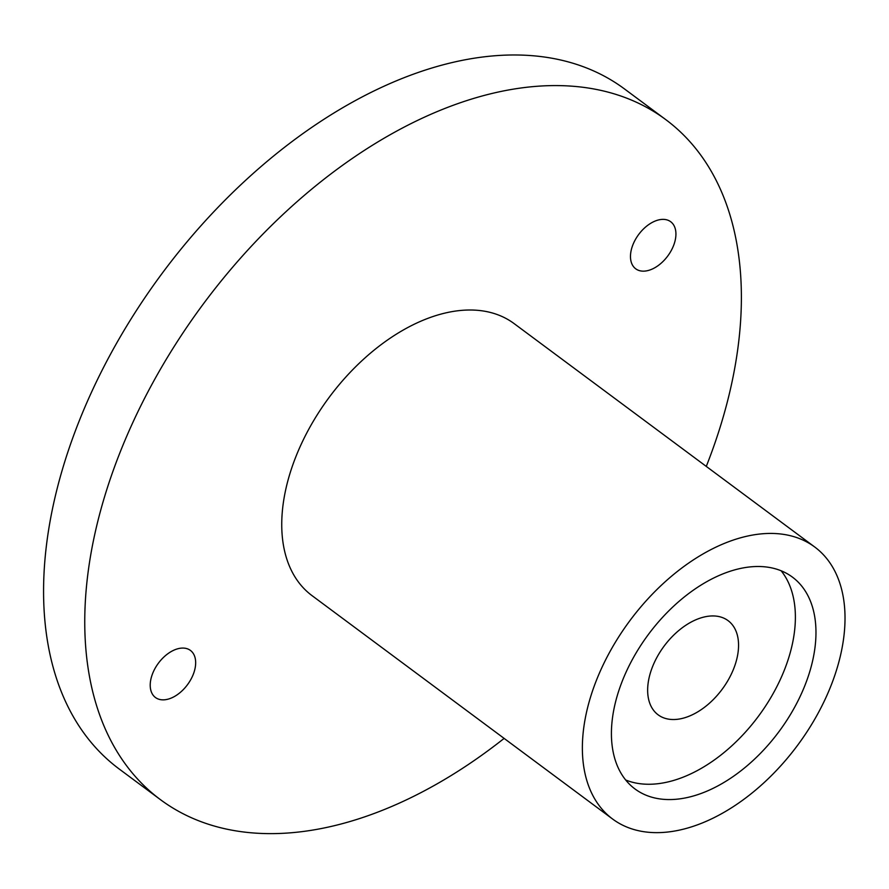 <?xml version="1.0" encoding="UTF-8"?>
<svg xmlns="http://www.w3.org/2000/svg" width="889" height="889" viewBox="0 0 889 889"><rect width="100%" height="100%" fill="white"/><g stroke="black" fill="none" stroke-linecap="round" stroke-linejoin="round"><path stroke-width="1.33" d="M632.401 246.131A29.326 18.08 126.6 0 0 635.713 268.8A29.326 18.08 126.6 0 0 674.006 244.386A29.326 18.08 126.6 0 0 670.695 221.728A29.326 18.08 126.6 0 0 632.401 246.131M706.277 466.403A423.608 261.188 126.6 0 0 740.204 269.378A423.608 261.188 126.6 0 0 665.761 119.615A423.608 261.188 126.6 0 0 288.614 209.248A423.608 261.188 126.6 0 0 85.933 649.848A423.608 261.188 126.6 0 0 160.387 799.611A423.608 261.188 126.6 0 0 504.13 738.403M193.735 673.095A29.326 18.08 126.6 0 0 190.435 650.426A29.326 18.08 126.6 0 0 152.141 674.829A29.326 18.08 126.6 0 0 155.442 697.498A29.326 18.08 126.6 0 0 193.735 673.095M814.769 547.035L514.142 323.618A169.443 104.48 126.6 0 0 363.29 359.467A169.443 104.48 126.6 0 0 282.213 535.7A169.443 104.48 126.6 0 0 311.995 595.608L612.621 819.036A169.443 104.48 126.6 0 0 763.484 783.176A169.443 104.48 126.6 0 0 844.55 606.943A169.443 104.48 126.6 0 0 814.769 547.035A169.443 104.48 126.6 0 0 663.916 582.895A169.443 104.48 126.6 0 0 582.84 759.128A169.443 104.48 126.6 0 0 612.621 819.036M665.761 119.615L624.578 89.011A423.608 261.188 126.6 0 0 247.431 178.645A423.608 261.188 126.6 0 0 44.75 619.233A423.608 261.188 126.6 0 0 119.204 769.007L160.387 799.611M651.504 669.473A58.652 36.16 126.6 0 0 658.116 714.812A58.652 36.16 126.6 0 0 734.703 665.994A58.652 36.16 126.6 0 0 728.091 620.655A58.652 36.16 126.6 0 0 651.504 669.473M625.667 779.986A131.972 81.366 126.6 0 0 786.709 663.816A131.972 81.366 126.6 0 0 781.142 570.782M807.301 679.118A131.972 81.366 126.6 0 0 792.421 577.117A131.972 81.366 126.6 0 0 620.089 686.953A131.972 81.366 126.6 0 0 634.979 788.954A131.972 81.366 126.6 0 0 807.301 679.118"/></g></svg>
